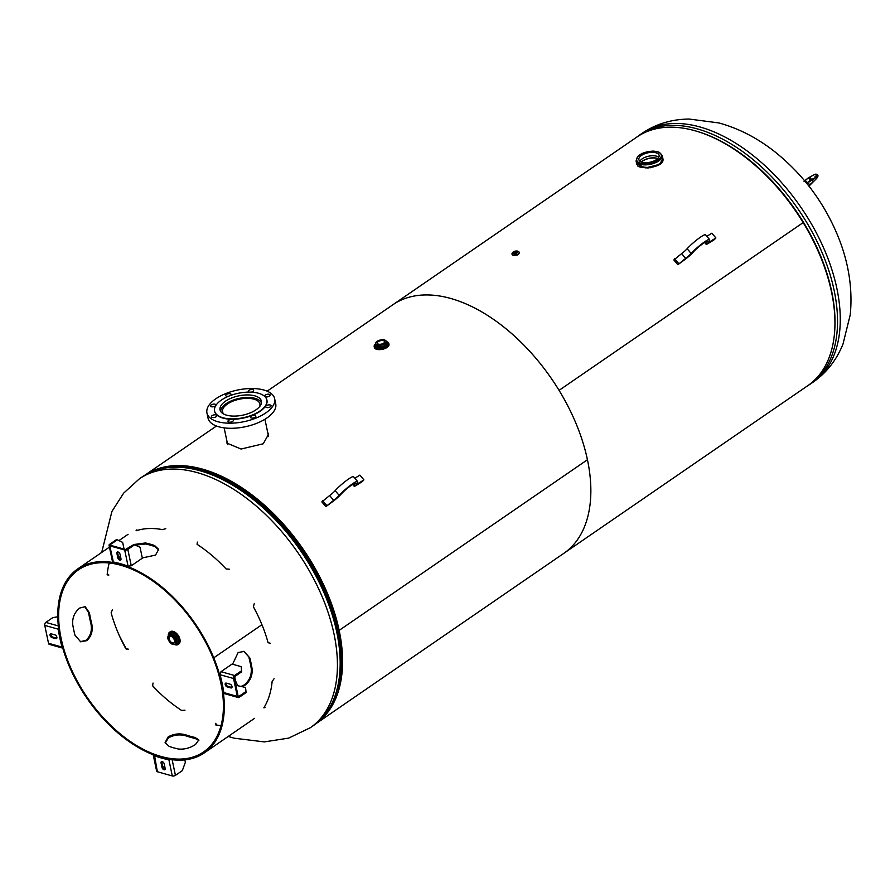 <?xml version="1.0" encoding="UTF-8"?>
<svg xmlns="http://www.w3.org/2000/svg" width="895" height="895" viewBox="0 0 895 895"><rect width="100%" height="100%" fill="white"/><g stroke="black" fill="none" stroke-linecap="round" stroke-linejoin="round"><path stroke-width="1.34" d="M267.672 432.363L268.5 434.377L263.231 443.797L241.057 449.033L226.961 443.126L227.006 441.436M227.285 442.812L227.173 443.797M268.612 435.071L267.963 433.728M338.03 630.058L338.019 630.058A149.275 87.889 -124.5 0 0 184.795 467.212A149.275 87.889 -124.5 0 1 202.852 470.501A149.275 87.889 -124.5 0 1 338.019 630.058L338.03 630.058A149.275 87.889 -124.5 0 1 337.527 689.43A149.275 87.889 -124.5 0 0 338.019 630.058M145.247 474.954A150.841 88.806 55.5 0 1 256.25 498.224A150.841 88.806 55.5 0 1 339.16 630.382A150.841 88.806 55.5 0 1 316.125 723.574M339.16 630.382L587.433 459.739A150.841 88.806 -124.5 0 0 504.064 327.223A150.841 88.806 -124.5 0 0 392.905 304.725A150.841 88.806 55.5 0 1 559.073 390.354A150.841 88.806 55.5 0 1 563.794 553.356A150.841 88.806 -124.5 0 0 587.444 459.739L339.16 630.382M316.069 723.619L807.883 385.6A150.841 88.806 -124.5 0 0 803.162 222.598L559.073 390.354L803.128 222.609M803.151 222.587A150.841 88.806 -124.5 0 0 636.994 136.969L267.146 391.171M519.022 253.654L518.216 254.572L512.779 254.997M206.946 412.987L208.02 418.088A34.603 16.144 -11.9 0 0 245.196 426.758A34.603 16.144 -11.9 0 0 275.727 403.824L274.653 398.722A34.603 16.144 168.1 0 1 244.122 421.657A34.603 16.144 168.1 0 1 206.946 412.987A34.603 16.144 168.1 0 1 208.859 405.413A34.603 16.144 168.1 0 1 245.096 388.866A34.603 16.144 168.1 0 1 274.653 398.722M228.404 396.317A2.752 1.287 168.1 0 1 225.999 395.959A2.752 1.287 168.1 0 1 225.753 395.568A2.752 1.287 168.1 0 1 227.744 393.856A2.752 1.287 168.1 0 1 230.91 394.057A2.752 1.287 168.1 0 1 231.145 394.438A2.752 1.287 168.1 0 1 230.574 395.467M248.978 392.122A2.752 1.287 168.1 0 1 248.228 391.462A2.752 1.287 168.1 0 1 248.374 390.858A2.752 1.287 168.1 0 1 251.26 389.538A2.752 1.287 168.1 0 1 253.609 390.321A2.752 1.287 168.1 0 1 253.453 390.925A2.752 1.287 168.1 0 1 251.115 392.167M266.318 394.55A2.752 1.287 168.1 0 1 270.145 394.975A2.752 1.287 168.1 0 1 268.589 396.541A2.752 1.287 168.1 0 1 264.763 396.116A2.752 1.287 168.1 0 1 266.318 394.55M269.305 404.864A2.752 1.287 168.1 0 1 271.073 405.67A2.752 1.287 168.1 0 1 267.448 407.617A2.752 1.287 168.1 0 1 265.681 406.811A2.752 1.287 168.1 0 1 269.305 404.864M255.601 415.761A2.752 1.287 168.1 0 1 255.836 416.141A2.752 1.287 168.1 0 1 253.856 417.853A2.752 1.287 168.1 0 1 250.689 417.663A2.752 1.287 168.1 0 1 250.455 417.271A2.752 1.287 168.1 0 1 252.435 415.56A2.752 1.287 168.1 0 1 255.601 415.761M233.215 420.863A2.752 1.287 168.1 0 1 230.339 422.171A2.752 1.287 168.1 0 1 227.99 421.388A2.752 1.287 168.1 0 1 228.135 420.784A2.752 1.287 168.1 0 1 231.022 419.475A2.752 1.287 168.1 0 1 233.371 420.258A2.752 1.287 168.1 0 1 233.215 420.863M215.281 417.171A2.752 1.287 168.1 0 1 211.444 416.734A2.752 1.287 168.1 0 1 212.999 415.168A2.752 1.287 168.1 0 1 216.836 415.604A2.752 1.287 168.1 0 1 215.281 417.171M212.283 406.856A2.752 1.287 168.1 0 1 210.526 406.039A2.752 1.287 168.1 0 1 214.151 404.092A2.752 1.287 168.1 0 1 215.908 404.909A2.752 1.287 168.1 0 1 212.283 406.856M249.783 392.122A26.738 12.474 168.1 0 1 266.889 399.998A26.738 12.474 168.1 0 1 243.295 417.719A26.738 12.474 168.1 0 1 214.565 411.029A26.738 12.474 168.1 0 1 249.783 392.122M266.923 400.177A26.738 12.474 168.1 0 1 266.956 400.345A26.738 12.474 168.1 0 1 243.373 418.066A26.738 12.474 168.1 0 1 214.632 411.364A26.738 12.474 168.1 0 1 214.599 411.197M247.881 394.93A21.133 9.867 168.1 0 1 261.407 401.161A21.133 9.867 168.1 0 1 260.232 405.782A21.133 9.867 168.1 0 1 238.092 415.895A21.133 9.867 168.1 0 1 220.047 409.876A21.133 9.867 168.1 0 1 247.881 394.93M223.817 414.105A19.075 8.905 168.1 0 1 222.564 411.834A19.075 8.905 168.1 0 1 223.616 407.65A19.075 8.905 168.1 0 1 243.597 398.532A19.075 8.905 168.1 0 1 259.897 403.958A19.075 8.905 168.1 0 1 259.662 406.554M220.752 411.543A20.842 9.722 168.1 0 1 221.994 407.628A20.842 9.722 168.1 0 1 243.127 397.738A20.842 9.722 168.1 0 1 261.429 402.963M657.78 158.549A10.225 4.766 -11.9 0 0 642.755 160.865A10.225 4.766 -11.9 0 0 641.379 162.006M641.413 162.017A10.617 4.956 168.1 0 1 642.543 161.134A10.617 4.956 168.1 0 1 657.747 158.572M639.97 161.234A10.225 4.766 168.1 0 1 642.308 158.773A10.225 4.766 168.1 0 1 658.765 157.274M639.265 166.638L650.329 167.745L660.969 163.315M659.559 164.456L645.597 167.88L636.725 164.109C638.661 165.765 634.79 167.018 647.991 167.969C659.022 166.19 663.989 163.08 662.893 158.616L659.559 164.456M656.471 159.612A10.348 4.822 168.1 0 1 645.843 162.689A10.348 4.822 168.1 0 1 638.896 159.713A10.348 4.822 168.1 0 1 641.514 155.406A10.348 4.822 168.1 0 1 652.31 152.318A10.348 4.822 168.1 0 1 659.134 155.45A10.348 4.822 168.1 0 1 656.471 159.612M386.371 341.498L388.989 344.374A7.473 3.49 168.1 0 1 387.076 347.428A7.473 3.49 168.1 0 1 379.346 349.654A7.473 3.49 168.1 0 1 374.367 347.45L374.177 346.555A7.473 3.49 -11.9 0 0 379.156 348.759A7.473 3.49 -11.9 0 0 386.886 346.533A7.473 3.49 -11.9 0 0 388.799 343.479A7.473 3.49 -11.9 0 0 387.222 341.868M383.653 343.177A3.748 1.756 168.1 0 1 379.771 344.295A3.748 1.756 168.1 0 1 377.265 343.188A3.748 1.756 168.1 0 1 378.227 341.655A3.748 1.756 168.1 0 1 382.109 340.536A3.748 1.756 168.1 0 1 384.615 341.644A3.748 1.756 168.1 0 1 383.653 343.177M169.994 631.948A7.473 4.397 55.5 0 1 170.319 631.691A7.473 4.397 55.5 0 1 175.823 632.799A7.473 4.397 55.5 0 1 179.951 639.366A7.473 4.397 55.5 0 1 178.787 643.997A7.473 4.397 55.5 0 1 178.418 644.21M172.97 637.587A3.748 2.204 -124.5 0 0 174.234 639.41M169.144 638.929A3.748 2.204 55.5 0 1 169.737 636.602A3.748 2.204 55.5 0 1 172.5 637.162A3.748 2.204 55.5 0 1 174.57 640.462A3.748 2.204 55.5 0 1 173.988 642.789A3.748 2.204 55.5 0 1 171.225 642.23A3.748 2.204 55.5 0 1 169.144 638.929M518.037 251.495A3.737 1.745 168.1 0 1 518.149 251.529A3.737 1.745 168.1 0 1 519.313 252.468A3.737 1.745 168.1 0 1 517.299 254.56A3.737 1.745 168.1 0 1 513.171 254.952A3.737 1.745 168.1 0 1 512.007 254.012A3.737 1.745 168.1 0 1 512.779 252.603M516.393 251.562A1.421 0.66 168.1 0 1 516.829 251.92A1.421 0.66 168.1 0 1 516.068 252.714A1.421 0.66 168.1 0 1 514.502 252.871A1.421 0.66 168.1 0 1 514.054 252.513A1.421 0.66 168.1 0 1 514.826 251.719A1.421 0.66 168.1 0 1 516.393 251.562M333.667 500.305A6.287 0.861 139.7 0 0 339.171 495.405A13.369 1.824 -40.3 0 1 350.068 485.605A13.369 1.824 -40.3 0 1 357.586 481.465A13.369 1.824 -40.3 0 1 356.848 483.255A6.287 0.861 139.7 0 0 356.501 484.106A6.287 0.861 139.7 0 0 358.213 483.434L363.907 479.865L362.352 481.566L356.657 485.135A9.431 1.287 -40.3 0 1 354.107 486.142A9.431 1.287 -40.3 0 1 354.621 484.866A10.225 1.398 139.7 0 0 355.181 483.49A10.225 1.398 139.7 0 0 349.442 486.656A10.225 1.398 139.7 0 0 341.107 494.163A9.431 1.287 -40.3 0 1 332.85 501.502L325.869 506.637L333.667 500.305L329.64 495.55L321.842 501.882L325.869 506.637M322.67 500.685L326.697 505.44M354.867 478.254L359.88 475.111L363.907 479.865M357.586 481.465L353.559 476.711A13.369 1.824 139.7 0 0 346.041 480.85A13.369 1.824 139.7 0 0 335.144 490.65A6.287 0.861 -40.3 0 1 329.64 495.55M685.659 258.375A6.287 0.861 139.7 0 0 691.164 253.486A13.369 1.824 -40.3 0 1 702.06 243.686A13.369 1.824 -40.3 0 1 709.567 239.536A13.369 1.824 -40.3 0 1 708.84 241.337A6.287 0.861 139.7 0 0 708.493 242.187A6.287 0.861 139.7 0 0 710.194 241.516L715.888 237.947L714.344 239.647L708.65 243.216A9.431 1.287 -40.3 0 1 706.088 244.212A9.431 1.287 -40.3 0 1 706.614 242.948A10.225 1.398 139.7 0 0 707.173 241.572A10.225 1.398 139.7 0 0 701.423 244.738A10.225 1.398 139.7 0 0 693.099 252.233A9.431 1.287 -40.3 0 1 684.843 259.584L677.862 264.719L685.659 258.375L681.632 253.621L673.834 259.964L677.862 264.719M674.651 258.767L678.678 263.522M706.86 236.336L711.861 233.192L715.888 237.947M709.567 239.536L705.54 234.781A13.369 1.824 139.7 0 0 698.033 238.931A13.369 1.824 139.7 0 0 687.136 248.732A6.287 0.861 -40.3 0 1 681.632 253.621M229.299 569.186L226.077 568.94A111.651 65.738 -124.5 0 0 197.079 544.328L197.359 542.079M165.788 528.665L162.487 529.627A111.651 65.738 -124.5 0 0 136.152 530.746L136.152 530.746M136.051 530.769L136.801 529.885M107.21 574.322L108.015 574.299M216.31 724.346L216.042 724.939M265.021 707.542L263.835 707.833M263.891 707.721L263.891 707.721A111.651 65.738 -124.5 0 0 272.125 681.531L274.083 678.712M270.402 643.281L268.086 642.711A111.651 65.738 -124.5 0 0 261.944 624.699L213.76 657.825A111.651 65.738 -124.5 0 0 77.787 568.873A111.651 65.738 -124.5 0 0 86.849 698.122A111.651 65.738 -124.5 0 0 204.273 752.908A111.651 65.738 -124.5 0 0 213.76 657.825L261.944 624.699A111.651 65.738 -124.5 0 0 253.397 606.788L254.225 603.722M90.887 623.491A111.651 65.738 55.5 0 1 88.594 612.594L89.444 612.84L85.204 606.687L79.812 608.007C74.654 612.102 72.271 617.55 72.685 624.363A110.477 65.044 55.5 0 0 74.979 635.249L80.684 641.804L86.703 640.663C91.447 636.457 93.125 630.807 91.737 623.725L90.887 623.491C92.275 630.572 90.585 636.211 85.842 640.428L80.259 641.67M84.768 606.597L88.594 612.594M195.244 738.487A111.651 65.738 55.5 0 1 186.138 735.925L185.925 734.907C179.794 733.106 173.876 733.755 168.182 736.853L165.094 742.57L169.166 746.419A110.477 65.044 55.5 0 0 178.262 748.981C184.157 749.618 189.897 748.13 195.479 744.528L198.813 739.941L195.032 737.458L195.244 738.487L198.847 740.467M165.239 743.074L168.405 737.883C174.089 734.784 180.007 734.124 186.138 735.925M237.455 685.167L235.363 680.368A111.651 65.738 -124.5 0 0 234.691 676.631M243.708 651.303L249.828 657.959L244.134 651.415L238.126 652.544L232.577 664.224M249.828 657.959A111.651 65.738 55.5 0 1 252.133 668.856L251.271 668.61A110.477 65.044 -124.5 0 0 248.978 657.724M242.243 686.51L245.006 685.212C250.175 681.117 252.547 675.658 252.133 668.856M133.78 544.563L125.803 549.552M135.447 545.077L145.695 543.992L145.482 542.963L133.937 544.507L140.045 547.281L142.339 558.178L131.263 565.785L128.097 566.188L124.696 550.022A2.249 1.052 -11.9 0 0 127.817 549.452L134.697 544.719M145.482 542.963A111.651 65.738 55.5 0 1 154.578 545.525L154.79 546.543A110.477 65.044 -124.5 0 0 145.695 543.992M142.283 557.943L155.562 555.09L158.65 549.373L154.578 545.525M107.176 574.724L107.176 574.724A110.477 65.044 55.5 0 1 109.224 562.989M108.877 575.026L107.176 574.881M128.656 649.255L125.815 648.707A110.477 65.044 55.5 0 1 111.125 612.784L112.479 609.696M184.985 710.16L181.607 710.429A110.477 65.044 55.5 0 1 152.597 685.816L153.045 683.053M215.382 724.793L215.874 723.272M221.02 725.655A110.477 65.044 55.5 0 1 215.516 724.838M212.988 657.859L213.748 657.814L212.988 657.859A110.477 65.044 55.5 0 1 203.601 751.934A110.477 65.044 55.5 0 1 87.419 697.731A110.477 65.044 55.5 0 1 78.447 569.835A110.477 65.044 55.5 0 1 212.988 657.847M89.444 612.84A110.477 65.044 -124.5 0 0 91.737 623.725M185.925 734.907A110.477 65.044 -124.5 0 0 195.032 737.458M251.271 668.61C251.685 675.423 249.313 680.871 244.145 684.966L241.381 686.275M154.79 546.543L158.728 549.899M230.843 687.919A2.159 1.275 -124.5 0 0 231.671 687.83A2.159 1.275 -124.5 0 0 231.816 685.894A2.159 1.275 -124.5 0 0 230.049 684.172L226.357 683.131A2.159 1.275 -124.5 0 0 225.529 683.221A2.159 1.275 -124.5 0 0 225.383 685.156A2.159 1.275 -124.5 0 0 227.151 686.879L227.901 686.364L231.592 687.405L230.843 687.919L227.151 686.879M227.901 686.364A2.159 1.275 55.5 0 1 226.312 684.977A2.159 1.275 55.5 0 1 225.987 683.086M245.532 687.438L246.103 692.573L245.532 687.438L235.832 685.29M233.539 678.511L220.036 674.707L220.987 671.686L234.624 675.524A2.249 1.488 -74.3 0 0 233.539 678.511L237.309 696.388A2.249 1.488 105.7 0 0 238.193 697.518A2.249 1.488 105.7 0 0 239.222 697.306L246.103 692.573M245.89 691.6L239.01 696.332A1.13 0.738 -74.3 0 1 238.059 695.862L234.289 677.985A1.13 0.738 -74.3 0 1 234.837 676.497L241.717 671.776L241.147 666.641L241.717 671.776M234.624 675.524L241.505 670.791M241.147 666.641L232.051 664.079L220.987 671.686M220.036 674.707A130.525 76.847 55.5 0 1 223.806 692.585L225.574 693.457M162.017 767.451A2.159 1.275 -124.5 0 0 163.214 769.353A2.159 1.275 -124.5 0 0 164.803 769.678A2.159 1.275 -124.5 0 0 165.139 768.335L164.21 763.905A2.159 1.275 -124.5 0 0 163.013 762.014A2.159 1.275 -124.5 0 0 161.424 761.69A2.159 1.275 -124.5 0 0 161.078 763.032L161.838 762.518L162.767 766.937L162.017 767.451L161.078 763.032M165.094 769.297A2.159 1.275 55.5 0 1 162.767 766.937M161.838 762.518A2.159 1.275 55.5 0 1 161.883 761.544M164.646 765.952L162.834 767.194M184.84 759.866L185.355 762.327L182.311 770.651L175.431 775.372A2.249 1.052 -11.9 0 1 172.299 775.954L157.363 771.747A2.249 1.052 168.1 0 1 156.659 771.177L153.235 754.944L153.962 755.581L153.795 753.926M154.466 755.235L157.363 771.747M172.299 775.954L168.898 759.788L169.558 759.34M153.962 755.581A130.525 76.847 55.5 0 0 168.898 759.788L171.985 759.049M56.821 638.169A2.159 1.275 55.5 0 1 56.452 638.124L55.703 638.638A2.159 1.275 -124.5 0 0 56.53 638.549A2.159 1.275 -124.5 0 0 56.676 636.613A2.159 1.275 -124.5 0 0 54.908 634.891L51.216 633.85A2.159 1.275 -124.5 0 0 50.388 633.94A2.159 1.275 -124.5 0 0 50.243 635.875A2.159 1.275 -124.5 0 0 51.999 637.598L52.749 637.083A2.159 1.275 55.5 0 1 51.16 635.707A2.159 1.275 55.5 0 1 50.836 633.805M55.703 638.638L51.999 637.598M52.749 637.083L56.452 638.124M48.52 643.27L62.023 647.063L62.784 648.137L49.404 644.4A2.249 1.488 105.7 0 1 48.52 643.27L44.75 625.392A2.249 1.488 -74.3 0 1 45.835 622.405L52.715 617.673L57.761 616.756M58.69 628.894L58.499 627.451M44.75 625.392L58.253 629.185A130.525 76.847 55.5 0 0 62.023 647.063L62.404 646.805M120.926 559.711A2.159 1.275 55.5 0 1 118.599 557.35L117.849 557.865A2.159 1.275 -124.5 0 0 119.046 559.755A2.159 1.275 -124.5 0 0 120.635 560.08A2.159 1.275 -124.5 0 0 120.97 558.737L120.042 554.318A2.159 1.275 -124.5 0 0 118.845 552.416A2.159 1.275 -124.5 0 0 117.256 552.092A2.159 1.275 -124.5 0 0 116.909 553.434L117.67 552.92A2.159 1.275 55.5 0 1 117.715 551.958M117.849 557.865L116.909 553.434M117.67 552.92L118.599 557.35M133.892 544.496L125.445 549.508L110.499 545.301L110.443 544.563L117.323 539.83L122.66 542.392L124.081 549.127M124.696 550.022L109.749 545.816A2.249 1.052 168.1 0 1 109.056 545.256A2.249 1.052 168.1 0 1 109.626 544.328L116.507 539.607L117.323 539.83M120.478 556.366L118.666 557.607M109.749 545.816L113.072 560.662M113.162 561.982A130.525 76.847 55.5 0 1 128.097 566.188M241.896 489.677C228.348 480.626 214.901 474.205 201.554 470.423C178.206 463.99 158.381 466.172 142.059 476.99A150.975 88.885 -124.5 0 1 200.032 470.748A150.975 88.885 -124.5 0 1 336.755 632.127A150.975 88.885 -124.5 0 1 313.082 725.823C338.59 706.211 346.566 673.622 337.012 628.066A149.834 88.213 -124.5 0 0 241.896 489.677A149.834 88.213 -124.5 0 0 201.912 470.58M313.082 725.823L310.352 727.702A150.975 88.885 -124.5 0 0 334.014 634.007A150.975 88.885 -124.5 0 0 250.578 501.379A150.975 88.885 -124.5 0 0 139.318 478.87L123.611 493.179L111.909 511.481L101.706 552.428M696.545 131.207A149.834 88.213 55.5 0 1 831.634 291.199A149.834 88.213 55.5 0 1 834.599 332.056M636.446 137.349L639.422 135.145A150.975 88.885 55.5 0 1 697.406 128.914A150.975 88.885 55.5 0 1 834.118 290.282A150.975 88.885 55.5 0 1 810.445 383.977L807.324 385.98M639.422 135.145L642.162 133.266A150.975 88.885 55.5 0 1 700.136 127.023A150.975 88.885 55.5 0 1 823.389 247.389A150.975 88.885 55.5 0 1 813.186 382.098L810.445 383.977M658.809 160.91A13.369 6.243 -11.9 0 0 662.222 155.428L658.865 152.06L653.54 151.098C646.156 151.479 640.898 153.291 637.743 156.524L636.065 160.943A13.369 6.243 -11.9 0 0 644.971 164.881A13.369 6.243 -11.9 0 0 658.809 160.91M658.093 160.06A12.586 5.873 168.1 0 1 637.184 161.212A12.586 5.873 168.1 0 1 651.705 151.233A12.586 5.873 168.1 0 1 658.093 160.06M376.191 342.147A5.504 2.573 -11.9 0 0 375.587 343.714L376.269 341.968L378.126 340.715C381.561 339.664 383.709 339.406 384.559 339.966L386.36 341.454L386.662 342.863A5.504 2.573 168.1 0 1 385.253 345.112A5.504 2.573 168.1 0 1 379.558 346.757A5.504 2.573 168.1 0 1 375.889 345.134L375.587 343.714A5.504 2.573 -11.9 0 0 379.256 345.347A5.504 2.573 -11.9 0 0 384.951 343.702A5.504 2.573 -11.9 0 0 386.36 341.454A5.504 2.573 -11.9 0 0 385.174 340.245M375.732 344.418A6.489 3.032 -11.9 0 0 377.791 347.965A6.489 3.032 -11.9 0 0 386.058 346.22A6.489 3.032 -11.9 0 0 386.506 342.147M386.383 341.543A7.272 3.39 168.1 0 1 386.864 346.22A7.272 3.39 168.1 0 1 377.052 348.289A7.272 3.39 168.1 0 1 375.609 343.814M374.971 344.452A7.473 3.49 -11.9 0 0 374.177 346.555L375.598 343.758M384.47 339.988A5.303 2.472 168.1 0 1 384.783 343.49A5.303 2.472 168.1 0 1 377.399 344.844A5.303 2.472 168.1 0 1 377.097 341.331A5.303 2.472 168.1 0 1 384.47 339.988M172.108 644.008A5.504 3.244 -124.5 0 0 172.992 644.366A5.504 3.244 -124.5 0 0 175.107 644.143L172.903 644.389C170.486 644.243 166.839 637.777 167.846 637.676L169.96 634.32A5.504 3.244 55.5 0 1 174.022 635.137A5.504 3.244 55.5 0 1 177.065 639.981A5.504 3.244 55.5 0 1 176.192 643.393L175.107 644.143A5.504 3.244 -124.5 0 0 175.968 640.719A5.504 3.244 -124.5 0 0 172.925 635.886A5.504 3.244 -124.5 0 0 168.875 635.07A5.504 3.244 -124.5 0 0 167.913 637.911M175.185 644.087A6.489 3.815 -124.5 0 0 178.429 639.724A6.489 3.815 -124.5 0 0 173.496 633.168A6.489 3.815 -124.5 0 0 168.954 635.014M168.316 635.64A7.272 4.285 55.5 0 1 172.97 632.306A7.272 4.285 55.5 0 1 178.989 639.891A7.272 4.285 55.5 0 1 175.062 644.702A7.272 4.285 55.5 0 1 174.368 644.456A7.473 4.397 -124.5 0 0 175.23 644.78A7.473 4.397 -124.5 0 0 178.094 644.478A7.473 4.397 -124.5 0 0 179.268 639.835A7.473 4.397 -124.5 0 0 175.14 633.28A7.473 4.397 -124.5 0 0 169.636 632.161A7.473 4.397 -124.5 0 0 168.305 635.651M172.824 644.288A5.303 3.121 55.5 0 1 168.025 638.616A5.303 3.121 55.5 0 1 170.889 635.103A5.303 3.121 55.5 0 1 175.7 640.775A5.303 3.121 55.5 0 1 172.824 644.288M513.674 255.187A3.144 1.466 -11.9 0 0 518.708 253.732M513.227 251.998L512.757 252.849C514.927 254.202 516.728 253.822 518.149 251.708L517.377 251.115M517.31 251.092L517.153 251.036C519.715 255.366 507.152 251.819 517.153 251.036M806.652 183.24L807.167 182.781L805.176 180.354L804.672 180.824M804.001 181.719L808.286 177.915L805.231 180.331M814.025 174.838A1.577 1.331 62.3 0 1 814.305 174.637L808.308 177.87L810.702 180.018A1.577 1.331 -117.7 0 0 808.688 177.635L808.364 177.848M810.702 180.018L816.039 177.21A1.577 1.331 62.3 0 0 814.305 174.637C815.479 173.462 821.42 174.279 815.121 179.94A1.577 0.817 -135.1 0 1 815.009 180.018L808.935 186.104M807.167 182.781L810.299 180.298M808.688 185.791L813.521 181.439A7.865 1.074 139.7 0 0 815.009 180.018M809.192 181.864L810.143 181.126M816.039 177.21A7.865 1.074 139.7 0 0 814.797 177.96L810.221 181.058M809.885 184.762L807.916 182.96M813.521 181.439L811.765 179.973M353.738 483.826L354.621 484.866M357.373 482.461L358.213 483.434M335.144 490.65L339.171 495.405M705.719 241.896L706.614 242.948M709.366 240.531L710.194 241.516M687.136 248.732L691.164 253.486M238.126 696.075L239.01 696.332M223.806 692.585L237.309 696.388M172.131 759.698L175.431 775.372M45.835 622.405L58.332 625.918M127.817 549.452L131.263 565.785M110.443 544.563L110.6 545.335M145.18 474.988L216.445 426.02M337.012 628.066L337.169 628.76M142.059 476.99L139.318 478.87M119.494 636.021L126.34 649.121M152.385 685.391L156.524 689.9M228.203 736.462L234.333 738.218L264.327 741.899L288.705 738.106L310.352 727.702M642.162 133.266C655.946 123.969 671.608 119.225 689.128 119.046L718.853 122.928C738.867 128.444 757.629 138.132 775.126 152.005C803.117 174.491 824.026 202.483 837.877 235.978C848.661 262.392 852.79 288.66 850.25 314.783L842.989 344.105C836.523 360.058 826.588 372.723 813.186 382.098M268.567 436.559L264.92 419.274M227.677 444.67L224.142 427.866M662.893 158.616L662.222 155.428M636.737 164.132L636.065 160.943M170.319 631.691L168.26 635.73M174.268 644.478L178.787 643.997M519.313 252.468L518.675 254.046C514.368 255.78 512.141 255.769 512.007 254.012M518.183 253.99L517.556 255.019M512.757 252.916L512.757 252.849C513.059 251.551 514.558 250.947 517.243 251.025L517.746 251.562M815.121 179.94L808.946 186.126M815.076 176.718L816.251 177.199L809.169 181.909M354.107 486.142L352.652 484.43M706.088 244.212L704.645 242.511M204.273 752.908L254.56 718.338M77.787 568.873L109.436 547.113M118.912 540.602L128.075 534.304M224.611 693.692L238.193 697.518M109.056 545.256L112.468 561.489"/></g></svg>
